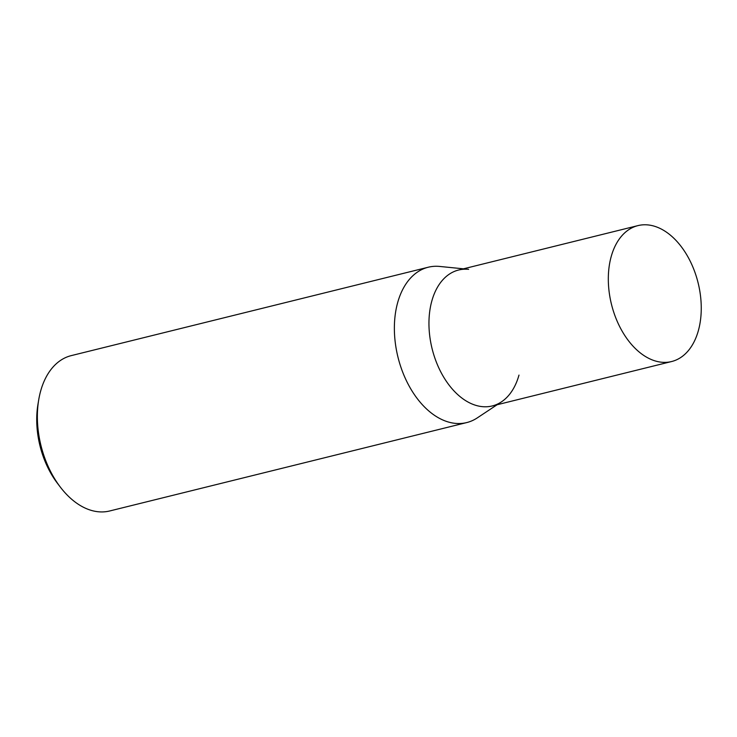 <?xml version="1.0" encoding="UTF-8"?>
<svg xmlns="http://www.w3.org/2000/svg" width="737" height="737" viewBox="0 0 737 737"><rect width="100%" height="100%" fill="white"/><g stroke="black" fill="none" stroke-linecap="round" stroke-linejoin="round"><path stroke-width="1.11" d="M611.222 256.476A70.015 44.625 -103.9 0 1 637.956 225.614A70.015 44.625 -103.9 0 1 687.4 255.932A70.015 44.625 -103.9 0 1 698.354 330.673A70.015 44.625 -103.9 0 1 671.61 361.535A70.015 44.625 -103.9 0 1 622.166 331.217A70.015 44.625 -103.9 0 1 611.222 256.476M518.986 375.087A70.015 44.625 -103.9 0 1 501.436 401.877A70.015 44.625 -103.9 0 1 492.252 405.949A70.015 44.625 -103.9 0 1 442.808 375.63A70.015 44.625 -103.9 0 1 431.854 300.889A70.015 44.625 -103.9 0 1 458.598 270.028A70.015 44.625 -103.9 0 1 468.621 269.337M497.116 404.742L477.217 417.934A80.02 51.01 -103.9 0 1 466.714 422.577L109.712 510.971A80.02 51.01 -103.9 0 1 60.323 487.083A80.02 51.01 -103.9 0 1 38.72 399.804A80.02 51.01 -103.9 0 1 40.692 390.896A80.02 51.01 -103.9 0 1 71.249 355.621L428.252 267.227A80.02 51.01 -103.9 0 1 439.703 266.444L463.462 268.821M466.714 422.577A80.02 51.01 -103.9 0 1 410.205 387.929A80.02 51.01 -103.9 0 1 397.694 302.502A80.02 51.01 -103.9 0 1 428.252 267.227M60.323 487.083L57.495 483.371A72.401 46.145 -103.9 0 1 37.946 404.401L38.72 399.804M637.956 225.614L458.598 270.028M671.61 361.535L492.252 405.949"/></g></svg>
